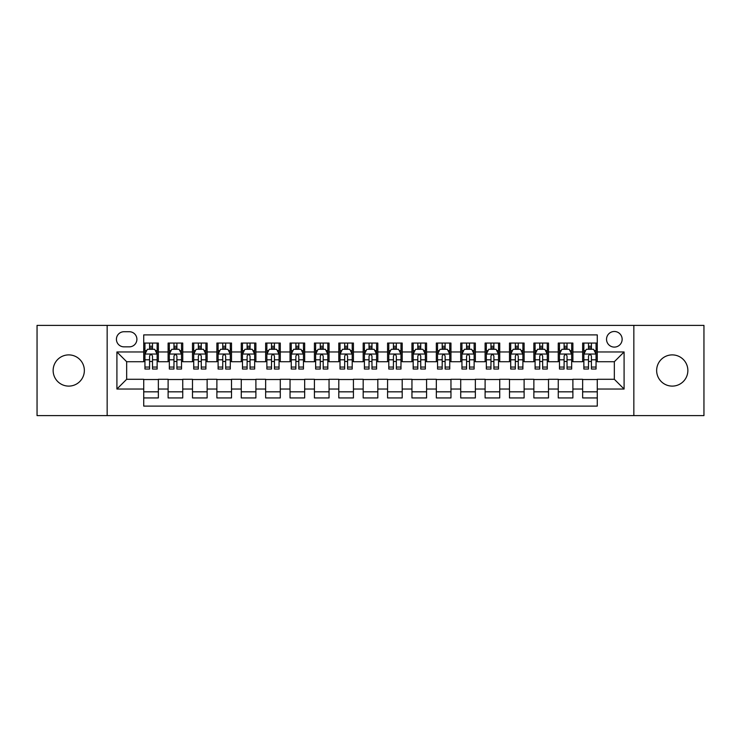 <?xml version="1.0" encoding="UTF-8"?>
<svg xmlns="http://www.w3.org/2000/svg" width="741" height="741" viewBox="0 0 741 741"><rect width="100%" height="100%" fill="white"/><g stroke="black" fill="none" stroke-linecap="round" stroke-linejoin="round"><path stroke-width="1.11" d="M672.254 354.893A15.607 15.607 0 0 0 656.646 370.5A15.607 15.607 0 0 0 672.254 386.107A15.607 15.607 0 0 0 687.861 370.5A15.607 15.607 0 0 0 672.254 354.893M68.746 354.893A15.607 15.607 0 0 0 53.139 370.5A15.607 15.607 0 0 0 68.746 386.107A15.607 15.607 0 0 0 84.354 370.5A15.607 15.607 0 0 0 68.746 354.893M614.335 331.486A7.799 7.799 0 0 0 606.536 339.285A7.799 7.799 0 0 0 614.335 347.094A7.799 7.799 0 0 0 622.144 339.285A7.799 7.799 0 0 0 614.335 331.486M633.842 415.608L703.95 415.608L703.95 325.392L633.842 325.392L633.842 415.608L107.158 415.608L107.158 325.392L37.05 325.392L37.05 415.608L107.158 415.608M597.274 343.064L582.639 343.064L582.639 351.966L572.886 351.966L572.886 361.719L582.639 361.719L582.639 351.966M572.886 351.966L572.886 343.064L558.26 343.064L558.26 351.966L548.507 351.966L548.507 361.719L558.26 361.719L558.26 351.966M548.507 351.966L548.507 343.064L533.872 343.064L533.872 351.966L524.119 351.966L524.119 361.719L533.872 361.719L533.872 351.966M524.119 351.966L524.119 343.064L509.484 343.064L509.484 351.966L499.73 351.966L499.73 361.719L509.484 361.719L509.484 351.966M499.73 351.966L499.73 343.064L485.105 343.064L485.105 351.966L475.352 351.966L475.352 361.719L485.105 361.719L485.105 351.966M475.352 351.966L475.352 343.064L460.717 343.064L460.717 351.966L450.963 351.966L450.963 361.719L460.717 361.719L460.717 351.966M450.963 351.966L450.963 343.064L436.338 343.064L436.338 351.966L426.584 351.966L426.584 361.719L436.338 361.719L436.338 351.966M426.584 351.966L426.584 343.064L411.95 343.064L411.95 351.966L402.196 351.966L402.196 361.719L411.95 361.719L411.95 351.966M402.196 351.966L402.196 343.064L387.571 343.064L387.571 351.966L377.817 351.966L377.817 361.719L387.571 361.719L387.571 351.966M377.817 351.966L377.817 343.064L363.183 343.064L363.183 351.966L353.429 351.966L353.429 361.719L363.183 361.719L363.183 351.966M353.429 351.966L353.429 343.064L338.804 343.064L338.804 351.966L329.05 351.966L329.05 361.719L338.804 361.719L338.804 351.966M329.05 351.966L329.05 343.064L314.416 343.064L314.416 351.966L304.662 351.966L304.662 361.719L314.416 361.719L314.416 351.966M304.662 351.966L304.662 343.064L290.037 343.064L290.037 351.966L280.283 351.966L280.283 361.719L290.037 361.719L290.037 351.966M280.283 351.966L280.283 343.064L265.649 343.064L265.649 351.966L255.895 351.966L255.895 361.719L265.649 361.719L265.649 351.966M255.895 351.966L255.895 343.064L241.27 343.064L241.27 351.966L231.516 351.966L231.516 361.719L241.27 361.719L241.27 351.966M231.516 351.966L231.516 343.064L216.881 343.064L216.881 351.966L207.128 351.966L207.128 361.719L216.881 361.719L216.881 351.966M207.128 351.966L207.128 343.064L192.493 343.064L192.493 351.966L182.74 351.966L182.74 361.719L192.493 361.719L192.493 351.966M182.74 351.966L182.74 343.064L168.114 343.064L168.114 361.719L158.361 361.719L158.361 343.064L143.726 343.064M143.726 397.936L158.361 397.936L158.361 379.281L168.114 379.281L168.114 397.936L182.74 397.936L182.74 379.281L192.493 379.281L192.493 389.034L182.74 389.034M192.493 389.034L192.493 397.936L207.128 397.936L207.128 379.281L216.881 379.281L216.881 389.034L207.128 389.034M216.881 389.034L216.881 397.936L231.516 397.936L231.516 379.281L241.27 379.281L241.27 389.034L231.516 389.034M241.27 389.034L241.27 397.936L255.895 397.936L255.895 379.281L265.649 379.281L265.649 389.034L255.895 389.034M265.649 389.034L265.649 397.936L280.283 397.936L280.283 379.281L290.037 379.281L290.037 389.034L280.283 389.034M290.037 389.034L290.037 397.936L304.662 397.936L304.662 379.281L314.416 379.281L314.416 389.034L304.662 389.034M314.416 389.034L314.416 397.936L329.05 397.936L329.05 379.281L338.804 379.281L338.804 389.034L329.05 389.034M338.804 389.034L338.804 397.936L353.429 397.936L353.429 379.281L363.183 379.281L363.183 389.034L353.429 389.034M363.183 389.034L363.183 397.936L377.817 397.936L377.817 379.281L387.571 379.281L387.571 389.034L377.817 389.034M387.571 389.034L387.571 397.936L402.196 397.936L402.196 379.281L411.95 379.281L411.95 389.034L402.196 389.034M411.95 389.034L411.95 397.936L426.584 397.936L426.584 379.281L436.338 379.281L436.338 389.034L426.584 389.034M436.338 389.034L436.338 397.936L450.963 397.936L450.963 379.281L460.717 379.281L460.717 389.034L450.963 389.034M460.717 389.034L460.717 397.936L475.352 397.936L475.352 379.281L485.105 379.281L485.105 389.034L475.352 389.034M485.105 389.034L485.105 397.936L499.73 397.936L499.73 379.281L509.484 379.281L509.484 389.034L499.73 389.034M509.484 389.034L509.484 397.936L524.119 397.936L524.119 379.281L533.872 379.281L533.872 389.034L524.119 389.034M533.872 389.034L533.872 397.936L548.507 397.936L548.507 379.281L558.26 379.281L558.26 389.034L548.507 389.034M558.26 389.034L558.26 397.936L572.886 397.936L572.886 379.281L582.639 379.281L582.639 389.034L572.886 389.034M123.979 346.844L129.342 346.844A7.558 7.558 0 0 0 136.9 339.285A7.558 7.558 0 0 0 129.342 331.727L123.979 331.727A7.558 7.558 0 0 0 116.42 339.285A7.558 7.558 0 0 0 123.979 346.844M633.842 325.392L107.158 325.392M597.274 351.966L597.274 334.895L143.726 334.895L143.726 361.719L126.665 361.719L126.665 379.281L143.726 379.281L143.726 406.105L597.274 406.105L597.274 379.281L614.335 379.281L614.335 361.719L597.274 361.719L597.274 351.966L624.089 351.966L624.089 389.034L597.274 389.034M143.726 389.034L116.911 389.034L116.911 351.966L143.726 351.966M582.639 389.034L582.639 397.936L597.274 397.936M143.726 349.168L144.949 349.168M149.58 349.168L152.507 349.168M157.138 349.168L158.361 349.168M143.726 361.478L144.949 361.478M149.58 361.478L152.507 361.478M157.138 361.478L158.361 361.478M143.726 379.522L158.361 379.522M143.726 391.832L158.361 391.832M168.114 361.478L169.337 361.478M173.968 361.478L176.895 361.478M181.526 361.478L182.74 361.478M168.114 349.168L169.337 349.168M173.968 349.168L176.895 349.168M181.526 349.168L182.74 349.168M168.114 379.522L182.74 379.522M168.114 391.832L182.74 391.832M192.493 379.522L207.128 379.522M192.493 391.832L207.128 391.832M192.493 349.168L193.716 349.168M198.347 349.168L201.274 349.168M205.905 349.168L207.128 349.168M192.493 361.478L193.716 361.478M198.347 361.478L201.274 361.478M205.905 361.478L207.128 361.478M216.881 379.522L231.516 379.522M216.881 391.832L231.516 391.832M216.881 349.168L218.104 349.168M222.735 349.168L225.662 349.168M230.294 349.168L231.516 349.168M216.881 361.478L218.104 361.478M222.735 361.478L225.662 361.478M230.294 361.478L231.516 361.478M241.27 379.522L255.895 379.522M241.27 391.832L255.895 391.832M241.27 349.168L242.483 349.168M247.114 349.168L250.041 349.168M254.672 349.168L255.895 349.168M241.27 361.478L242.483 361.478M247.114 361.478L250.041 361.478M254.672 361.478L255.895 361.478M265.649 379.522L280.283 379.522M265.649 391.832L280.283 391.832M265.649 349.168L266.871 349.168M271.502 349.168L274.429 349.168M279.061 349.168L280.283 349.168M265.649 361.478L266.871 361.478M271.502 361.478L274.429 361.478M279.061 361.478L280.283 361.478M290.037 379.522L304.662 379.522M290.037 391.832L304.662 391.832M290.037 349.168L291.25 349.168M295.881 349.168L298.808 349.168M303.449 349.168L304.662 349.168M290.037 361.478L291.25 361.478M295.881 361.478L298.808 361.478M303.449 361.478L304.662 361.478M314.416 379.522L329.05 379.522M314.416 391.832L329.05 391.832M314.416 349.168L315.638 349.168M320.269 349.168L323.196 349.168M327.828 349.168L329.05 349.168M314.416 361.478L315.638 361.478M320.269 361.478L323.196 361.478M327.828 361.478L329.05 361.478M338.804 379.522L353.429 379.522M338.804 391.832L353.429 391.832M338.804 349.168L340.017 349.168M344.658 349.168L347.575 349.168M352.216 349.168L353.429 349.168M338.804 361.478L340.017 361.478M344.658 361.478L347.575 361.478M352.216 361.478L353.429 361.478M363.183 379.522L377.817 379.522M363.183 391.832L377.817 391.832M363.183 349.168L364.405 349.168M369.037 349.168L371.963 349.168M376.595 349.168L377.817 349.168M363.183 361.478L364.405 361.478M369.037 361.478L371.963 361.478M376.595 361.478L377.817 361.478M387.571 379.522L402.196 379.522M387.571 391.832L402.196 391.832M387.571 349.168L388.784 349.168M393.425 349.168L396.342 349.168M400.983 349.168L402.196 349.168M387.571 361.478L388.784 361.478M393.425 361.478L396.342 361.478M400.983 361.478L402.196 361.478M411.95 379.522L426.584 379.522M411.95 391.832L426.584 391.832M411.95 349.168L413.172 349.168M417.804 349.168L420.731 349.168M425.362 349.168L426.584 349.168M411.95 361.478L413.172 361.478M417.804 361.478L420.731 361.478M425.362 361.478L426.584 361.478M436.338 379.522L450.963 379.522M436.338 391.832L450.963 391.832M436.338 349.168L437.551 349.168M442.192 349.168L445.119 349.168M449.75 349.168L450.963 349.168M436.338 361.478L437.551 361.478M442.192 361.478L445.119 361.478M449.75 361.478L450.963 361.478M460.717 379.522L475.352 379.522M460.717 391.832L475.352 391.832M460.717 349.168L461.939 349.168M466.571 349.168L469.498 349.168M474.129 349.168L475.352 349.168M460.717 361.478L461.939 361.478M466.571 361.478L469.498 361.478M474.129 361.478L475.352 361.478M485.105 379.522L499.73 379.522M485.105 391.832L499.73 391.832M485.105 349.168L486.328 349.168M490.959 349.168L493.886 349.168M498.517 349.168L499.73 349.168M485.105 361.478L486.328 361.478M490.959 361.478L493.886 361.478M498.517 361.478L499.73 361.478M509.484 379.522L524.119 379.522M509.484 391.832L524.119 391.832M509.484 349.168L510.706 349.168M515.338 349.168L518.265 349.168M522.896 349.168L524.119 349.168M509.484 361.478L510.706 361.478M515.338 361.478L518.265 361.478M522.896 361.478L524.119 361.478M533.872 379.522L548.507 379.522M533.872 391.832L548.507 391.832M533.872 349.168L535.095 349.168M539.726 349.168L542.653 349.168M547.284 349.168L548.507 349.168M533.872 361.478L535.095 361.478M539.726 361.478L542.653 361.478M547.284 361.478L548.507 361.478M558.26 379.522L572.886 379.522M558.26 391.832L572.886 391.832M558.26 349.168L559.474 349.168M564.105 349.168L567.032 349.168M571.663 349.168L572.886 349.168M558.26 361.478L559.474 361.478M564.105 361.478L567.032 361.478M571.663 361.478L572.886 361.478M582.639 379.522L597.274 379.522M582.639 391.832L597.274 391.832M582.639 349.168L583.862 349.168M588.493 349.168L591.42 349.168M596.051 349.168L597.274 349.168M582.639 361.478L583.862 361.478M588.493 361.478L591.42 361.478M596.051 361.478L597.274 361.478M126.665 361.719L116.911 351.966M126.665 379.281L116.911 389.034M624.089 351.966L614.335 361.719M624.089 389.034L614.335 379.281M152.507 346.242L149.58 346.242M157.138 367.054L152.507 367.054L152.507 369.037L157.138 369.037L157.138 354.161L154.702 349.289L147.385 349.289L144.949 354.161L144.949 369.037L149.58 369.037L149.58 367.054L144.949 367.054M144.949 354.161L144.949 343.064M157.138 354.161L157.138 343.064M149.58 349.289L149.58 343.064M152.507 343.064L152.507 349.289M152.507 367.054L152.507 355.995C151.535 354.115 150.562 354.115 149.58 355.995L149.58 367.054M176.895 343.064L176.895 349.289L176.895 346.242L173.968 346.242M181.526 367.054L176.895 367.054L176.895 369.037L181.526 369.037L181.526 354.161L179.09 349.289L171.773 349.289L169.337 354.161L169.337 359.811L169.337 343.064M169.337 364.22L169.337 365.869M169.337 350.678L169.337 346.242M169.337 367.054L169.337 369.037L173.968 369.037L173.968 367.054L169.337 367.054L169.337 359.811L173.968 359.811L173.968 364.22M181.526 350.678L181.526 346.242M176.895 367.054L176.895 359.811L181.526 359.811L181.526 343.064M173.968 349.289L173.968 343.064M176.895 364.22L176.895 365.869M176.895 355.995L176.895 359.811L176.895 355.995C175.913 354.115 174.941 354.115 173.968 355.995L173.968 367.054M201.274 343.064L201.274 349.289L201.274 346.242L198.347 346.242M205.905 367.054L201.274 367.054L201.274 369.037L205.905 369.037L205.905 354.161L203.469 349.289L196.152 349.289L193.716 354.161L193.716 359.811L193.716 343.064M193.716 364.22L193.716 365.869M193.716 350.678L193.716 346.242M193.716 367.054L193.716 369.037L198.347 369.037L198.347 367.054L193.716 367.054L193.716 359.811L198.347 359.811L198.347 364.22M205.905 350.678L205.905 346.242M201.274 367.054L201.274 359.811L205.905 359.811L205.905 343.064M198.347 349.289L198.347 343.064M201.274 364.22L201.274 365.869M201.274 355.995L201.274 359.811L201.274 355.995C200.302 354.115 199.329 354.115 198.347 355.995L198.347 367.054M225.662 343.064L225.662 349.289L225.662 346.242L222.735 346.242M230.294 367.054L225.662 367.054L225.662 369.037L230.294 369.037L230.294 354.161L227.858 349.289L220.54 349.289L218.104 354.161L218.104 359.811L218.104 343.064M218.104 364.22L218.104 365.869M218.104 350.678L218.104 346.242M218.104 367.054L218.104 369.037L222.735 369.037L222.735 367.054L218.104 367.054L218.104 359.811L222.735 359.811L222.735 364.22M230.294 350.678L230.294 346.242M225.662 367.054L225.662 359.811L230.294 359.811L230.294 343.064M222.735 349.289L222.735 343.064M225.662 364.22L225.662 365.869M225.662 355.995L225.662 359.811L225.662 355.995C224.69 354.115 223.708 354.115 222.735 355.995L222.735 367.054M250.041 343.064L250.041 349.289L250.041 346.242L247.114 346.242M254.672 367.054L250.041 367.054L250.041 369.037L254.672 369.037L254.672 354.161L252.236 349.289L244.919 349.289L242.483 354.161L242.483 359.811L242.483 343.064M242.483 364.22L242.483 365.869M242.483 350.678L242.483 346.242M242.483 367.054L242.483 369.037L247.114 369.037L247.114 367.054L242.483 367.054L242.483 359.811L247.114 359.811L247.114 364.22M254.672 350.678L254.672 346.242M250.041 367.054L250.041 359.811L254.672 359.811L254.672 343.064M247.114 349.289L247.114 343.064M250.041 364.22L250.041 365.869M250.041 355.995L250.041 359.811L250.041 355.995C249.069 354.115 248.096 354.115 247.114 355.995L247.114 367.054M274.429 343.064L274.429 349.289L274.429 346.242L271.502 346.242M279.061 367.054L274.429 367.054L274.429 369.037L279.061 369.037L279.061 354.161L276.625 349.289L269.307 349.289L266.871 354.161L266.871 359.811L266.871 343.064M266.871 364.22L266.871 365.869M266.871 350.678L266.871 346.242M266.871 367.054L266.871 369.037L271.502 369.037L271.502 367.054L266.871 367.054L266.871 359.811L271.502 359.811L271.502 364.22M279.061 350.678L279.061 346.242M274.429 367.054L274.429 359.811L279.061 359.811L279.061 343.064M271.502 349.289L271.502 343.064M274.429 364.22L274.429 365.869M274.429 355.995L274.429 359.811L274.429 355.995C273.457 354.115 272.475 354.115 271.502 355.995L271.502 367.054M298.808 343.064L298.808 349.289L298.808 346.242L295.881 346.242M303.449 367.054L298.808 367.054L298.808 369.037L303.449 369.037L303.449 354.161L301.003 349.289L293.686 349.289L291.25 354.161L291.25 359.811L291.25 343.064M291.25 364.22L291.25 365.869M291.25 350.678L291.25 346.242M291.25 367.054L291.25 369.037L295.881 369.037L295.881 367.054L291.25 367.054L291.25 359.811L295.881 359.811L295.881 364.22M303.449 350.678L303.449 346.242M298.808 367.054L298.808 359.811L303.449 359.811L303.449 343.064M295.881 349.289L295.881 343.064M298.808 364.22L298.808 365.869M298.808 355.995L298.808 359.811L298.808 355.995C297.836 354.115 296.863 354.115 295.881 355.995L295.881 367.054M323.196 343.064L323.196 349.289L323.196 346.242L320.269 346.242M327.828 367.054L323.196 367.054L323.196 369.037L327.828 369.037L327.828 354.161L325.392 349.289L318.074 349.289L315.638 354.161L315.638 359.811L315.638 343.064M315.638 364.22L315.638 365.869M315.638 350.678L315.638 346.242M315.638 367.054L315.638 369.037L320.269 369.037L320.269 367.054L315.638 367.054L315.638 359.811L320.269 359.811L320.269 364.22M327.828 350.678L327.828 346.242M323.196 367.054L323.196 359.811L327.828 359.811L327.828 343.064M320.269 349.289L320.269 343.064M323.196 364.22L323.196 365.869M323.196 355.995L323.196 359.811L323.196 355.995C322.224 354.115 321.242 354.115 320.269 355.995L320.269 367.054M347.575 343.064L347.575 349.289L347.575 346.242L344.658 346.242M352.216 367.054L347.575 367.054L347.575 369.037L352.216 369.037L352.216 354.161L349.771 349.289L342.462 349.289L340.017 354.161L340.017 359.811L340.017 343.064M340.017 364.22L340.017 365.869M340.017 350.678L340.017 346.242M340.017 367.054L340.017 369.037L344.658 369.037L344.658 367.054L340.017 367.054L340.017 359.811L344.658 359.811L344.658 364.22M352.216 350.678L352.216 346.242M347.575 367.054L347.575 359.811L352.216 359.811L352.216 343.064M344.658 349.289L344.658 343.064M347.575 364.22L347.575 365.869M347.575 355.995L347.575 359.811L347.575 355.995C346.603 354.115 345.63 354.115 344.658 355.995L344.658 367.054M371.963 343.064L371.963 349.289L371.963 346.242L369.037 346.242M376.595 367.054L371.963 367.054L371.963 369.037L376.595 369.037L376.595 354.161L374.159 349.289L366.841 349.289L364.405 354.161L364.405 359.811L364.405 343.064M364.405 364.22L364.405 365.869M364.405 350.678L364.405 346.242M364.405 367.054L364.405 369.037L369.037 369.037L369.037 367.054L364.405 367.054L364.405 359.811L369.037 359.811L369.037 364.22M376.595 350.678L376.595 346.242M371.963 367.054L371.963 359.811L376.595 359.811L376.595 343.064M369.037 349.289L369.037 343.064M371.963 364.22L371.963 365.869M371.963 355.995L371.963 359.811L371.963 355.995C370.991 354.115 370.009 354.115 369.037 355.995L369.037 367.054M396.342 343.064L396.342 349.289L396.342 346.242L393.425 346.242M400.983 367.054L396.342 367.054L396.342 369.037L400.983 369.037L400.983 354.161L398.538 349.289L391.229 349.289L388.784 354.161L388.784 359.811L388.784 343.064M388.784 364.22L388.784 365.869M388.784 350.678L388.784 346.242M388.784 367.054L388.784 369.037L393.425 369.037L393.425 367.054L388.784 367.054L388.784 359.811L393.425 359.811L393.425 364.22M400.983 350.678L400.983 346.242M396.342 367.054L396.342 359.811L400.983 359.811L400.983 343.064M393.425 349.289L393.425 343.064M396.342 364.22L396.342 365.869M396.342 355.995L396.342 359.811L396.342 355.995C395.37 354.115 394.397 354.115 393.425 355.995L393.425 367.054M420.731 343.064L420.731 349.289L420.731 346.242L417.804 346.242M425.362 367.054L420.731 367.054L420.731 369.037L425.362 369.037L425.362 354.161L422.926 349.289L415.608 349.289L413.172 354.161L413.172 359.811L413.172 343.064M413.172 364.22L413.172 365.869M413.172 350.678L413.172 346.242M413.172 367.054L413.172 369.037L417.804 369.037L417.804 367.054L413.172 367.054L413.172 359.811L417.804 359.811L417.804 364.22M425.362 350.678L425.362 346.242M420.731 367.054L420.731 359.811L425.362 359.811L425.362 343.064M417.804 349.289L417.804 343.064M420.731 364.22L420.731 365.869M420.731 355.995L420.731 359.811L420.731 355.995C419.758 354.115 418.785 354.115 417.804 355.995L417.804 367.054M445.119 343.064L445.119 349.289L445.119 346.242L442.192 346.242M449.75 367.054L445.119 367.054L445.119 369.037L449.75 369.037L449.75 354.161L447.314 349.289L439.997 349.289L437.551 354.161L437.551 359.811L437.551 343.064M437.551 364.22L437.551 365.869M437.551 350.678L437.551 346.242M437.551 367.054L437.551 369.037L442.192 369.037L442.192 367.054L437.551 367.054L437.551 359.811L442.192 359.811L442.192 364.22M449.75 350.678L449.75 346.242M445.119 367.054L445.119 359.811L449.75 359.811L449.75 343.064M442.192 349.289L442.192 343.064M445.119 364.22L445.119 365.869M445.119 355.995L445.119 359.811L445.119 355.995C444.137 354.115 443.164 354.115 442.192 355.995L442.192 367.054M469.498 343.064L469.498 349.289L469.498 346.242L466.571 346.242M474.129 367.054L469.498 367.054L469.498 369.037L474.129 369.037L474.129 354.161L471.693 349.289L464.375 349.289L461.939 354.161L461.939 359.811L461.939 343.064M461.939 364.22L461.939 365.869M461.939 350.678L461.939 346.242M461.939 367.054L461.939 369.037L466.571 369.037L466.571 367.054L461.939 367.054L461.939 359.811L466.571 359.811L466.571 364.22M474.129 350.678L474.129 346.242M469.498 367.054L469.498 359.811L474.129 359.811L474.129 343.064M466.571 349.289L466.571 343.064M469.498 364.22L469.498 365.869M469.498 355.995L469.498 359.811L469.498 355.995C468.525 354.115 467.552 354.115 466.571 355.995L466.571 367.054M493.886 343.064L493.886 349.289L493.886 346.242L490.959 346.242M498.517 367.054L493.886 367.054L493.886 369.037L498.517 369.037L498.517 354.161L496.081 349.289L488.764 349.289L486.328 354.161L486.328 359.811L486.328 343.064M486.328 364.22L486.328 365.869M486.328 350.678L486.328 346.242M486.328 367.054L486.328 369.037L490.959 369.037L490.959 367.054L486.328 367.054L486.328 359.811L490.959 359.811L490.959 364.22M498.517 350.678L498.517 346.242M493.886 367.054L493.886 359.811L498.517 359.811L498.517 343.064M490.959 349.289L490.959 343.064M493.886 364.22L493.886 365.869M493.886 355.995L493.886 359.811L493.886 355.995C492.904 354.115 491.931 354.115 490.959 355.995L490.959 367.054M518.265 343.064L518.265 349.289L518.265 346.242L515.338 346.242M522.896 367.054L518.265 367.054L518.265 369.037L522.896 369.037L522.896 354.161L520.46 349.289L513.143 349.289L510.706 354.161L510.706 359.811L510.706 343.064M510.706 364.22L510.706 365.869M510.706 350.678L510.706 346.242M510.706 367.054L510.706 369.037L515.338 369.037L515.338 367.054L510.706 367.054L510.706 359.811L515.338 359.811L515.338 364.22M522.896 350.678L522.896 346.242M518.265 367.054L518.265 359.811L522.896 359.811L522.896 343.064M515.338 349.289L515.338 343.064M518.265 364.22L518.265 365.869M518.265 355.995L518.265 359.811L518.265 355.995C517.292 354.115 516.32 354.115 515.338 355.995L515.338 367.054M542.653 343.064L542.653 349.289L542.653 346.242L539.726 346.242M547.284 367.054L542.653 367.054L542.653 369.037L547.284 369.037L547.284 354.161L544.848 349.289L537.531 349.289L535.095 354.161L535.095 359.811L535.095 343.064M535.095 364.22L535.095 365.869M535.095 350.678L535.095 346.242M535.095 367.054L535.095 369.037L539.726 369.037L539.726 367.054L535.095 367.054L535.095 359.811L539.726 359.811L539.726 364.22M547.284 350.678L547.284 346.242M542.653 367.054L542.653 359.811L547.284 359.811L547.284 343.064M539.726 349.289L539.726 343.064M542.653 364.22L542.653 365.869M542.653 355.995L542.653 359.811L542.653 355.995C541.68 354.115 540.698 354.115 539.726 355.995L539.726 367.054M567.032 343.064L567.032 349.289L567.032 346.242L564.105 346.242M571.663 367.054L567.032 367.054L567.032 369.037L571.663 369.037L571.663 354.161L569.227 349.289L561.91 349.289L559.474 354.161L559.474 359.811L559.474 343.064M559.474 364.22L559.474 365.869M559.474 350.678L559.474 346.242M559.474 367.054L559.474 369.037L564.105 369.037L564.105 367.054L559.474 367.054L559.474 359.811L564.105 359.811L564.105 364.22M571.663 350.678L571.663 346.242M567.032 367.054L567.032 359.811L571.663 359.811L571.663 343.064M564.105 349.289L564.105 343.064M567.032 364.22L567.032 365.869M567.032 355.995L567.032 359.811L567.032 355.995C566.059 354.115 565.087 354.115 564.105 355.995L564.105 367.054M591.42 343.064L591.42 349.289L591.42 346.242L588.493 346.242M596.051 367.054L591.42 367.054L591.42 369.037L596.051 369.037L596.051 354.161L593.615 349.289L586.298 349.289L583.862 354.161L583.862 359.811L583.862 343.064M583.862 364.22L583.862 365.869M583.862 350.678L583.862 346.242M583.862 367.054L583.862 369.037L588.493 369.037L588.493 367.054L583.862 367.054L583.862 359.811L588.493 359.811L588.493 364.22M596.051 350.678L596.051 346.242M591.42 367.054L591.42 359.811L596.051 359.811L596.051 343.064M588.493 349.289L588.493 343.064M591.42 364.22L591.42 365.869M591.42 355.995L591.42 359.811L591.42 355.995C590.447 354.115 589.466 354.115 588.493 355.995L588.493 367.054M168.114 389.034L158.361 389.034M168.114 351.966L158.361 351.966M157.083 354.041L145.014 354.041M144.949 350.632L146.718 350.632M155.369 350.632L157.138 350.632M149.58 359.811L144.949 359.811M157.138 359.811L152.507 359.811M152.507 347.788L149.58 347.788M181.462 354.041L169.393 354.041M169.337 350.632L171.097 350.632M179.757 350.632L181.526 350.632M176.895 347.788L173.968 347.788M205.85 354.041L193.781 354.041M193.716 350.632L195.485 350.632M204.145 350.632L205.905 350.632M201.274 347.788L198.347 347.788M230.229 354.041L218.16 354.041M218.104 350.632L219.864 350.632M228.524 350.632L230.294 350.632M225.662 347.788L222.735 347.788M254.617 354.041L242.548 354.041M242.483 350.632L244.252 350.632M252.913 350.632L254.672 350.632M250.041 347.788L247.114 347.788M278.996 354.041L266.927 354.041M266.871 350.632L268.64 350.632M277.291 350.632L279.061 350.632M274.429 347.788L271.502 347.788M303.384 354.041L291.315 354.041M291.25 350.632L293.019 350.632M301.68 350.632L303.449 350.632M298.808 347.788L295.881 347.788M327.763 354.041L315.694 354.041M315.638 350.632L317.407 350.632M326.059 350.632L327.828 350.632M323.196 347.788L320.269 347.788M352.151 354.041L340.082 354.041M340.017 350.632L341.786 350.632M350.447 350.632L352.216 350.632M347.575 347.788L344.658 347.788M376.539 354.041L364.461 354.041M364.405 350.632L366.174 350.632M374.826 350.632L376.595 350.632M371.963 347.788L369.037 347.788M400.918 354.041L388.849 354.041M388.784 350.632L390.553 350.632M399.214 350.632L400.983 350.632M396.342 347.788L393.425 347.788M425.306 354.041L413.237 354.041M413.172 350.632L414.941 350.632M423.593 350.632L425.362 350.632M420.731 347.788L417.804 347.788M449.685 354.041L437.616 354.041M437.551 350.632L439.32 350.632M447.981 350.632L449.75 350.632M445.119 347.788L442.192 347.788M474.073 354.041L462.004 354.041M461.939 350.632L463.709 350.632M472.36 350.632L474.129 350.632M469.498 347.788L466.571 347.788M498.452 354.041L486.383 354.041M486.328 350.632L488.087 350.632M496.748 350.632L498.517 350.632M493.886 347.788L490.959 347.788M522.84 354.041L510.771 354.041M510.706 350.632L512.476 350.632M521.136 350.632L522.896 350.632M518.265 347.788L515.338 347.788M547.219 354.041L535.15 354.041M535.095 350.632L536.855 350.632M545.515 350.632L547.284 350.632M542.653 347.788L539.726 347.788M571.607 354.041L559.538 354.041M559.474 350.632L561.243 350.632M569.903 350.632L571.663 350.632M567.032 347.788L564.105 347.788M595.986 354.041L583.917 354.041M583.862 350.632L585.631 350.632M594.282 350.632L596.051 350.632M591.42 347.788L588.493 347.788"/></g></svg>
